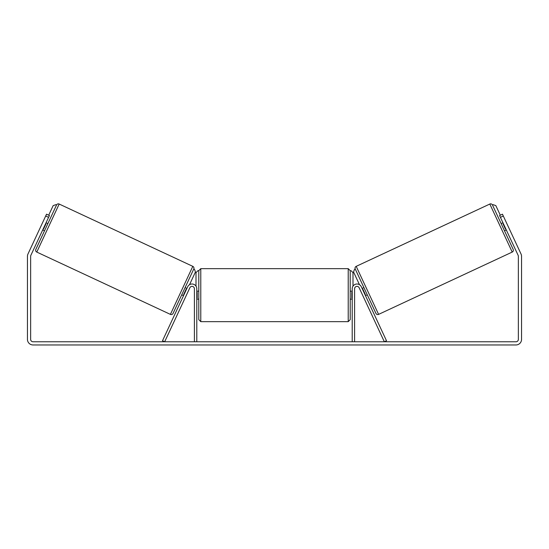 <?xml version="1.0" encoding="UTF-8"?>
<svg xmlns="http://www.w3.org/2000/svg" width="549" height="549" viewBox="0 0 549 549"><rect width="100%" height="100%" fill="white"/><g stroke="black" fill="none" stroke-linecap="round" stroke-linejoin="round"><path stroke-width="0.82" d="M162.497 340.764L187.683 286.756A4.783 4.783 0 0 1 196.796 288.774L196.796 341.773L194.408 341.773L194.408 288.774A2.388 2.388 0 0 0 189.851 287.765L164.666 341.773L162.497 340.764M362.628 295.225L363.301 296.666M386.503 340.764L361.317 286.756A4.783 4.783 0 0 0 352.204 288.774L352.204 341.773L354.592 341.773L354.592 288.774A2.388 2.388 0 0 1 359.149 287.765L384.334 341.773L386.503 340.764M378.597 314.378L356.198 266.347L489.818 204.043A1.99 1.99 0 0 1 492.467 205.003L513.178 249.424A1.99 1.99 0 0 1 512.217 252.073L378.597 314.378A1.99 1.99 0 0 1 375.948 313.417L355.23 268.996L354.51 269.333L353.549 271.981L359.478 284.698M356.198 266.347A1.99 1.99 0 0 0 355.23 268.996M501.134 223.601L502.946 222.757M504.504 230.827L506.308 229.983M503.426 223.793L503.062 223.958L505.471 229.118L505.828 228.954M362.1 288.438L363.905 287.594M365.469 295.657L367.274 294.82M362.58 289.467L362.944 289.302L365.346 294.456L364.989 294.628M48.587 217.342L45.697 215.997L46.535 214.192L49.424 215.537L30.861 255.347A2.388 2.388 0 0 0 30.641 256.356L30.641 339.385A2.388 2.388 0 0 0 33.029 341.773L515.971 341.773A2.388 2.388 0 0 0 518.359 339.385L518.359 256.356A2.388 2.388 0 0 0 518.139 255.347L499.576 215.537L502.465 214.192L503.303 215.997L500.414 217.342M45.697 215.997L27.972 254.002A5.579 5.579 0 0 0 27.45 256.356L27.45 339.385A5.579 5.579 0 0 0 33.029 344.957L515.971 344.957A5.579 5.579 0 0 0 521.55 339.385L521.55 256.356A5.579 5.579 0 0 0 521.028 254.002L503.303 215.997M170.403 314.378L192.802 266.347L59.182 204.043A1.99 1.99 0 0 0 56.533 205.003L35.822 249.424A1.99 1.99 0 0 0 36.783 252.073L170.403 314.378A1.99 1.99 0 0 0 173.052 313.417L193.77 268.996L194.49 269.333L195.451 271.981L189.522 284.698M192.802 266.347A1.99 1.99 0 0 1 193.77 268.996M47.866 223.601L46.054 222.757M45.574 223.793L45.938 223.958L43.529 229.118L43.172 228.954M44.496 230.827L42.692 229.983M186.9 288.438L185.095 287.594M183.531 295.657L181.726 294.82M186.42 289.467L186.056 289.302L183.654 294.456L184.011 294.628M200.783 321.652L348.217 321.652L348.217 268.653L200.783 268.653L200.783 321.652L198.793 319.655L198.793 270.643L197.997 270.643L196 272.64L196 286.132M348.217 268.653L350.207 270.643L350.207 319.655L348.217 321.652M352.204 297.997L351.806 297.997L351.806 292.308L352.204 292.308M196.796 292.308L197.194 292.308L197.194 297.997L196.796 297.997M48.703 215.201L53.164 205.628L55.813 204.667L56.533 205.003M351.003 270.643L353 272.64L353 286.132M500.297 215.201L495.836 205.628L493.187 204.667L492.467 205.003M489.818 204.043L512.217 252.073M59.182 204.043L36.783 252.073M200.783 268.653L198.793 270.643M350.207 291.169L352.204 291.169M352.204 299.136L350.207 299.136M198.793 291.169L196.796 291.169M198.793 299.136L196.796 299.136"/></g></svg>
